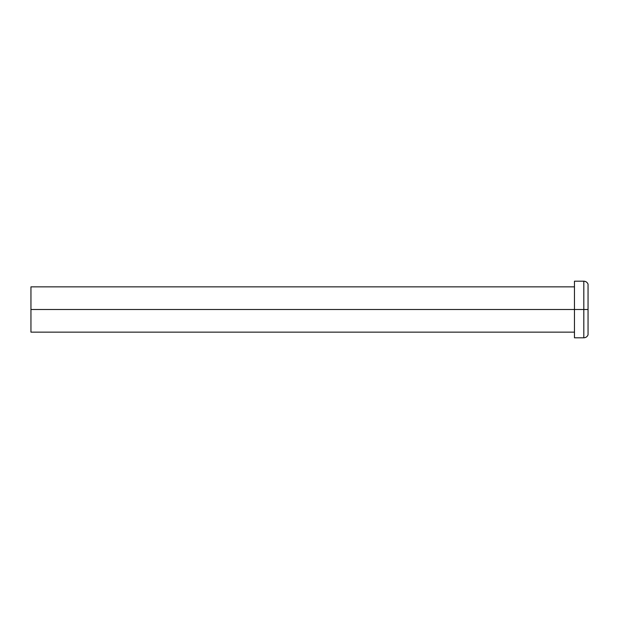<?xml version="1.0" encoding="UTF-8"?>
<svg xmlns="http://www.w3.org/2000/svg" width="619" height="619" viewBox="0 0 619 619"><rect width="100%" height="100%" fill="white"/><g stroke="black" fill="none" stroke-linecap="round" stroke-linejoin="round"><path stroke-width="0.93" d="M574.463 281.188L574.463 309.5L574.463 281.188L583.81 281.188L583.81 309.5L588.05 309.5L588.05 284.136L588.05 309.5L583.81 309.5L583.81 281.188C585.829 281.297 587.245 282.279 588.05 284.136M588.05 334.864L588.05 309.5L588.05 334.864C587.245 336.721 585.829 337.703 583.81 337.812L583.81 309.5L574.463 309.5L583.81 309.5L583.81 337.812L574.463 337.812L574.463 309.5L30.95 309.5L574.463 309.5L574.463 337.812M30.95 286.852L30.95 309.5L30.95 286.852L574.463 286.852M30.95 332.148L30.95 309.5L30.95 332.148L574.463 332.148M30.95 290.473L30.95 328.527"/></g></svg>
